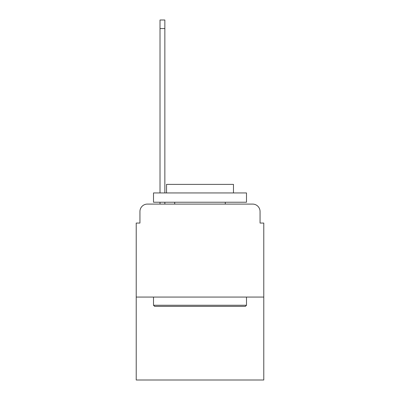 <?xml version="1.0" encoding="UTF-8"?>
<svg xmlns="http://www.w3.org/2000/svg" width="400" height="400" viewBox="0 0 400 400"><rect width="100%" height="100%" fill="white"/><g stroke="black" fill="none" stroke-linecap="round" stroke-linejoin="round"><path stroke-width="0.6" d="M139.94 211.53L139.94 223.06L139.94 211.53A7.44 7.44 0 0 1 147.375 204.09L160.02 204.09L160.02 202.23M263.78 297.065L136.22 297.065L136.22 380L263.78 380L263.78 223.06L260.06 223.06L260.06 211.53A7.44 7.44 0 0 0 252.625 204.09L147.375 204.09M136.22 297.065L136.22 223.06L139.94 223.06M164.855 202.23L164.855 204.09L170.99 204.09M229.01 204.09L252.625 204.09M260.06 223.06L260.06 211.53M245.37 306.365L154.63 306.365L153.51 305.25L246.49 305.25L245.37 306.365M153.51 192.935L246.49 192.935L246.49 202.23L153.51 202.23L153.51 192.935M233.47 192.935L233.47 184.38L166.53 184.38L166.53 192.935M153.51 297.065L153.51 305.25M246.49 297.065L246.49 305.25M174.71 202.23L174.71 204.09M225.29 202.23L225.29 204.09M164.855 20L164.855 28.555L160.02 28.555L160.02 20L164.855 20M160.02 192.935L160.02 28.555M164.855 192.935L164.855 28.555"/></g></svg>
